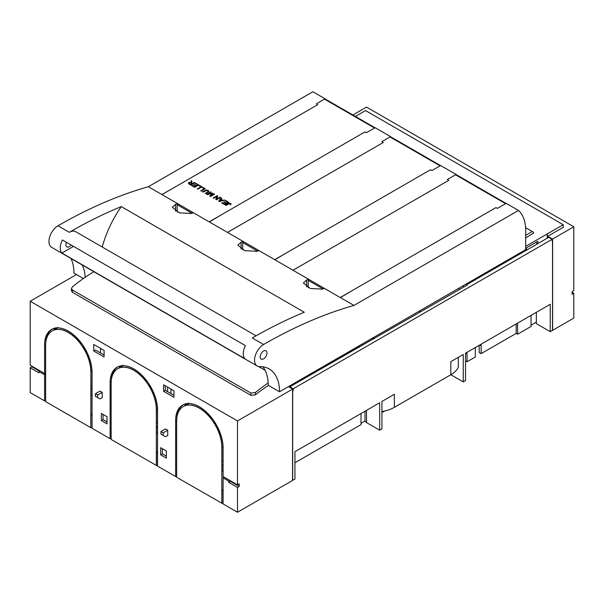 <?xml version="1.0" encoding="UTF-8"?>
<svg xmlns="http://www.w3.org/2000/svg" width="604" height="604" viewBox="0 0 604 604"><rect width="100%" height="100%" fill="white"/><g stroke="black" fill="none" stroke-linecap="round" stroke-linejoin="round"><path stroke-width="0.91" d="M361.026 413.536L361.026 424.62L294.941 462.777M292.57 480.323L294.941 479.085L294.941 451.686L379.667 402.77L379.667 430.169L381.924 428.863L381.924 401.471L394.352 394.291L394.352 407.338L450.833 374.729A28.758 16.602 0 0 0 458.345 367.126L458.345 357.349M292.683 480.384L292.683 389.074L552.509 239.063L549.119 237.108L466.65 284.718L467.217 285.05L289.293 387.119L292.683 389.074M167.572 391.649L167.572 387.089M536.352 312.313L536.352 323.661L550.244 331.679L552.509 330.38L552.509 239.063M536.352 322.098L531.044 325.163M531.044 315.379L531.044 326.462L517.598 334.223L517.598 323.14M479.191 345.314L479.191 352.487L481.169 353.627L516.186 333.408L517.598 334.223M550.244 331.679L550.244 304.288L465.518 353.204L465.518 380.596L463.26 381.902L450.833 374.729L450.833 361.683L463.26 354.51L463.26 381.902M381.924 411.558A28.758 16.602 0 0 0 394.352 407.338M466.65 284.718L466.65 285.375M516.186 333.408L516.186 323.955M481.169 353.627L481.169 345.805A4.152 2.401 120 0 0 480.807 344.378M520.052 253.242L516.36 255.371L516.918 255.696M525.956 250.479L525.397 250.154L521.811 252.223M525.397 250.154L525.397 250.803M512.434 258.286L512.441 257.304M475.658 347.353A4.152 2.401 120 0 0 475.295 349.195L475.295 357.017L467.043 361.781L465.518 360.898M467.043 361.781L467.043 353.952A4.152 2.401 120 0 0 466.681 352.532M361.026 423.321L364.982 421.033L364.982 411.249M381.924 412.555L384.529 411.052M364.982 421.033L366.522 422.581L379.667 430.169M366.522 422.581L366.522 410.358M56.678 328.719A31.952 18.445 -120 0 0 55.334 329.188M55.334 328.063L55.334 329.203L53.643 330.184A31.952 18.445 -120 0 0 52.352 330.818A31.952 18.445 -120 0 0 52.291 330.849M90.804 371.596A31.952 18.445 -120 0 0 76.859 339.44A31.952 18.445 -120 0 0 52.238 330.879A31.952 18.445 -120 0 0 45.617 345.511L45.617 401.6L90.804 427.685L90.917 371.528A31.952 18.445 -120 0 0 83.012 347.141L83.48 346.16M81.178 342.876L80.355 343.351A31.952 18.445 -120 0 0 56.293 329.459L57.425 327.277M92.042 371.528L90.917 371.528L90.917 385.881L92.05 385.881M92.05 413.929L90.917 414.578L90.804 427.685M92.05 388.296L90.917 388.946L90.917 395.469L92.05 395.469M31.891 366.152L31.891 366.802L39.237 371.045M53.643 330.184L54.768 327.844M52.125 329.12A33.552 19.373 -120 0 0 45.776 342.559M80.83 342.43L80.355 343.351M111.144 438.126L110.124 438.708L110.124 382.619A33.552 19.373 -120 0 1 117.07 367.262A33.552 19.373 -120 0 1 142.929 376.247A33.552 19.373 -120 0 1 157.569 410.01L157.569 466.107L175.643 476.541L176.662 475.952M45.617 372.902L44.605 373.491L44.605 344.793A33.552 19.373 -120 0 1 51.551 329.429A33.552 19.373 -120 0 1 77.403 338.421A33.552 19.373 -120 0 1 92.05 372.185L92.05 428.274L110.124 438.708M90.917 427.624L92.05 427.624M45.617 400.293L44.605 400.882L30.2 392.57L30.2 367.783L38.958 372.834L39.517 370.554M288.991 386.311L293.227 388.757L293.227 390.712L292.57 391.098L292.57 480.452L237.493 512.245L223.095 503.932L223.095 477.839L228.742 481.101L228.742 482.407L237.493 487.466L237.493 512.245M223.095 490.237L221.962 490.237L221.962 503.275L223.095 503.275M221.962 503.275L176.662 477.258L176.662 421.162A31.952 18.445 -120 0 1 183.284 406.537A31.952 18.445 -120 0 1 207.904 415.099A31.952 18.445 -120 0 1 221.849 447.254L221.849 503.343M157.569 452.404L156.444 452.404L156.444 465.45L157.569 465.45M156.444 465.45L111.144 439.425L111.144 383.336A31.952 18.445 -120 0 1 117.757 368.712A31.952 18.445 -120 0 1 142.378 377.266A31.952 18.445 -120 0 1 156.33 409.421L156.33 465.518M90.917 414.578L92.05 414.578M90.917 388.946L92.05 388.946M33.59 367.783L33.59 367.126M175.643 476.541L175.643 420.444A33.552 19.373 -120 0 1 182.597 405.088A33.552 19.373 -120 0 1 208.448 414.08A33.552 19.373 -120 0 1 223.095 447.843L223.095 476.541L237.493 484.853L239.192 483.872L239.192 486.484L237.493 485.503L237.493 420.935L30.2 301.253L30.2 365.171L44.605 373.491M31.891 366.802L30.2 367.783M45.617 373.03L44.605 374.79L44.605 400.882M157.569 423.706L156.444 423.706L156.444 409.361A31.952 18.445 -120 0 0 148.531 384.967L148.999 383.993M156.444 452.404L157.569 451.754M157.569 426.122L156.444 426.771L156.444 433.294L157.569 433.294M163.216 435.446L165.481 436.752L167.738 435.446L167.738 430.229L165.481 428.923L160.958 431.535L160.958 434.148L163.216 435.446L163.216 432.841L160.958 431.535M101.366 420.611L101.366 413.438L107.021 416.7L107.021 423.872L101.366 420.611L103.065 419.629L107.021 421.917M160.679 454.85L166.327 458.111L166.327 450.939L160.679 447.677L160.679 454.85L162.37 453.876L162.37 448.659M163.616 384.801L163.616 391.324L173.952 397.296L173.952 390.773L163.616 384.801M104.084 350.433L93.741 344.461L93.741 350.984L104.084 356.956L104.084 350.433M102.219 392.404L99.954 391.098L95.44 393.71L97.697 395.008L97.697 397.621L99.954 398.927L102.219 397.621L102.219 392.404L97.697 395.008M223.087 447.186L221.962 447.186L221.962 461.539L223.095 461.539M221.962 490.237L223.095 489.58M223.095 464.604L221.962 464.604L223.095 463.947M221.962 464.604L221.962 471.128L223.095 471.128M223.654 476.866L223.095 477.839M183.337 406.507A31.952 18.445 -120 0 1 183.389 406.469A31.952 18.445 -120 0 1 184.681 405.843L186.379 404.861L186.379 403.721M237.493 485.503L230.434 481.433L230.434 480.776M187.723 404.378A31.952 18.445 -120 0 0 186.379 404.846M170.955 393.612L170.955 389.044M117.818 368.674A31.952 18.445 -120 0 1 117.871 368.644A31.952 18.445 -120 0 1 119.162 368.01L120.853 367.036L120.853 365.896M93.741 350.984L95.44 350.01L104.084 355.001M165.307 385.782L165.307 390.35L163.616 391.324M173.952 395.341L165.307 390.35M103.065 419.629L103.065 414.412M166.327 456.156L162.37 453.876M122.197 366.545A31.952 18.445 -120 0 0 120.853 367.013M100.521 348.38L100.521 352.94M38.958 371.536L44.605 374.79M146.697 380.709L145.881 381.177A31.952 18.445 -120 0 0 121.819 367.285L122.944 365.11M156.444 426.771L157.569 426.771M117.644 366.953A33.552 19.373 -120 0 0 111.295 380.392M183.171 404.778A33.552 19.373 -120 0 0 176.813 418.217M167.738 430.229L163.216 432.841M97.697 397.621L95.44 396.315L95.44 393.71M221.849 447.254L221.962 447.186A31.952 18.445 -120 0 0 214.058 422.8L214.526 421.819M212.215 418.534L211.4 419.01A31.952 18.445 -120 0 0 187.338 405.118L188.471 402.936M229.309 480.127L228.742 481.101M230.434 481.433L228.742 482.407M239.192 486.484L237.493 487.466M184.681 405.843L185.813 403.502M211.876 418.089L211.4 419.01M255.877 251.513L257.077 250.819M119.162 368.01L120.294 365.669M146.357 380.256L145.881 381.177M190.358 213.68L191.551 212.993M361.977 345.156L361.932 344.197M321.396 289.339L322.596 288.644M76.459 274.548L30.2 301.253M237.493 420.935L293.227 388.757M331.709 362.627L331.158 361.97M331.709 362.294L359.727 346.115L359.176 345.798M330.305 363.434L330.018 362.627M289.55 386.636L330.018 363.268M373.619 339.086L372.207 338.27M352.857 114.971L366.507 107.089L573.8 226.772L552.109 239.297L552.109 241.253L552.622 240.958L552.622 330.312L573.8 318.082L573.8 293.302L572.109 292.321M573.8 293.302L572.109 294.276L572.109 291.672L573.8 290.69L573.8 226.772M525.676 235.318L532.283 231.498L533.392 232.246A1.601 0.921 -60 0 1 533.694 232.955L525.676 237.923M459.146 288.078L459.07 289.746M463.593 287.142L463.661 285.466M373 337.81L374.412 338.625M419.319 311.068L420.731 311.883M532.283 231.498L525.586 227.632M355.401 116.436L365.541 110.577L563.238 224.718L563.238 227.331L547.307 236.526L547.307 233.914L563.238 224.718M525.676 246.341L547.307 233.914M520.844 252.457L520.844 253.431M520.618 253.567L519.772 253.076M522.06 251.755A5.595 3.231 120 0 0 521.426 253.099M525.676 248.297L537.877 241.253L537.877 243.601M552.109 239.297L547.307 236.526M535.62 242.559L537.651 243.729M547.254 238.187L547.254 233.884M262.883 366.794A49.913 28.818 120 0 1 268.168 382.966A49.913 28.818 120 0 1 268.221 385.261L279.516 391.785L525.676 249.663L525.676 230.426A47.927 27.671 120 0 0 518.466 210.456L506.318 203.442L504.853 204.099M454.804 175.205L456.05 174.42L440.799 165.617L439.334 166.266M390.894 136.927A47.927 27.671 120 0 0 390.531 136.595L375.28 127.791L373.808 128.441M323.767 99.547L325.005 98.762L312.864 91.755L148.365 186.727L161.978 194.586M389.286 137.372L390.531 136.595M340.241 297.508L353.967 305.428A516.714 298.331 120 0 0 315.575 318.776A516.714 298.331 120 0 0 263.593 344.499L252.291 337.976A516.714 298.331 120 0 1 304.273 312.253L121.268 206.598A79.879 46.115 120 0 0 102.219 247.006M121.268 206.598A516.714 298.331 120 0 0 69.286 232.314A12.782 7.376 120 0 1 75.674 231.679L256.058 335.824M93.892 271.717A164.869 95.19 120 0 0 85.156 277.304A49.913 28.818 120 0 0 82.272 265.005M209.195 221.849L293.016 270.245L448.78 180.317L447.368 179.501L455.529 174.79A1.601 0.921 -60 0 1 456.33 174.707A1.601 0.921 -60 0 1 456.428 174.782L506.197 203.518M259.041 250.652A516.714 298.331 120 0 0 256.927 251.256L244.831 250.675L237.833 245.141L241.109 242.129A516.714 298.331 120 0 1 243.231 241.517M193.522 212.819A516.714 298.331 120 0 0 191.408 213.431L179.305 212.85L172.314 207.308L175.59 204.295A516.714 298.331 120 0 1 177.704 203.691M148.365 186.727A516.714 298.331 120 0 0 109.973 200.075A516.714 298.331 120 0 0 57.992 225.79A12.782 7.376 120 0 0 49.641 237.055A12.782 7.376 120 0 0 51.597 247.3L257.198 366.001A12.782 7.376 120 0 0 259.644 366.598A49.913 28.818 120 0 1 269.18 368.931A49.913 28.818 120 0 1 279.516 391.785M324.567 288.478A516.714 298.331 120 0 0 322.445 289.082L310.35 288.508L303.359 282.966L306.628 279.954A516.714 298.331 120 0 1 308.75 279.35M263.593 344.499A12.782 7.376 120 0 0 255.243 355.756A12.782 7.376 120 0 0 257.198 366.001M61.94 253.068L244.952 358.731A12.782 7.376 120 0 1 245.405 345.631L62.401 239.969A12.782 7.376 120 0 0 61.94 253.068L73.514 246.387M83.375 278.542L73.922 273.076A49.913 28.818 120 0 0 70.978 258.482M72.412 290.003L71.476 288.531L71.476 290.826L72.412 292.283L72.412 290.003L250.902 393.053L255.424 392.494A164.869 95.19 120 0 1 268.168 382.966M85.156 277.304A164.869 95.19 120 0 0 72.412 286.832L71.476 288.531M243.253 242.423L242.695 242.748L242.695 249.882M177.735 204.597L177.168 204.922L177.168 212.057M353.967 305.428L518.466 210.456M266.983 352.978A4.794 2.771 120 0 0 265.987 350.781A4.794 2.771 120 0 0 262.295 352.064A4.794 2.771 120 0 0 260.203 356.889A4.794 2.771 120 0 0 261.192 359.086A4.794 2.771 120 0 0 264.884 357.794A4.794 2.771 120 0 0 266.983 352.978M308.78 280.256L308.214 280.581L308.214 287.715M66.425 242.302A4.794 2.771 120 0 0 65.896 244.711A4.794 2.771 120 0 0 66.893 246.9A4.794 2.771 120 0 0 71.106 244.998M72.412 292.283L250.902 395.333L250.902 393.053M268.44 385.382A159.758 92.238 120 0 0 255.424 394.82L250.902 395.333M304.318 263.721L292.963 270.207M286.017 253.151L274.888 259.773M238.791 225.888L227.444 232.381M220.49 215.326L209.369 221.947M173.273 188.063L161.917 194.556M351.536 290.985L340.407 297.598M227.474 232.427L383.261 142.484L381.849 141.668L390.01 136.957A1.601 0.921 -60 0 1 390.811 136.882A1.601 0.921 -60 0 1 390.909 136.957L440.678 165.685L390.811 136.882M257.531 251.083L242.899 242.634M274.699 259.69L430.478 169.747L431.89 170.562L440.052 165.851A1.601 0.921 -60 0 1 440.648 165.7M506.167 203.533A1.601 0.921 -60 0 0 505.571 203.676L497.409 208.395L495.997 207.58L340.218 297.515L293 270.252M323.049 288.908L308.418 280.46M375.129 127.874A1.601 0.921 -60 0 0 374.533 128.025L366.371 132.737L364.959 131.921L209.173 221.857L161.955 194.594L317.734 104.658L316.322 103.843L324.484 99.132A1.601 0.921 -60 0 1 325.284 99.048A1.601 0.921 -60 0 1 325.39 99.124L375.152 127.859L325.284 99.048M192.012 213.257L177.372 204.801M194.662 187.315L191.717 185.617L192.2 185.337L194.601 186.727L195.847 186.009L193.597 184.711L194.073 184.431L196.323 185.73L197.712 184.93L195.213 183.495L195.688 183.216L198.724 184.967L194.662 187.315M201.947 186.825L197.878 189.173L197.342 188.863L200.928 186.795L198.927 185.639L199.411 185.36L201.947 186.825M202.461 191.898L203.54 191.898L202.461 191.898M207.784 191.891L208.101 191.007L206.636 190.403L203.616 191.853L203.072 191.543L206.628 189.981L208.523 190.645L208.976 191.506L206.274 193.393L205.738 193.084L207.784 191.891M205.118 193.439L206.198 193.439L205.118 193.439M188.999 184.046L188.312 182.853L189.301 182.34L190.909 182.589L191.279 180.672L191.959 181.057L191.513 182.793L192.525 183.473L194.329 182.431L194.866 182.74L190.796 185.088L188.999 184.046M210.743 191.906L211.264 192.208L207.859 194.171L212.933 193.167L210.645 195.847L214.103 193.846L214.624 194.148L210.554 196.496L209.747 196.028L212.072 193.348L207.398 194.669L206.674 194.254L210.743 191.906M215.802 199.524L216.859 196.443L213.665 198.286L213.152 197.991L217.221 195.643L217.772 195.96L216.708 199.041L219.909 197.198L220.422 197.493L216.353 199.841L215.802 199.524M205.33 188.78L201.26 191.128L200.724 190.811L204.311 188.742L202.302 187.587L202.785 187.308L205.33 188.78M221.079 197.87L221.691 198.225L220.936 199.207L222.634 200.188L224.884 200.067L219.252 201.517L218.671 201.177L221.079 197.87M224.665 204.635L221.721 202.944L222.204 202.665L224.605 204.054L225.851 203.329L223.601 202.03L224.076 201.759L226.326 203.057L227.716 202.257L225.216 200.815L225.7 200.536L228.735 202.287L224.665 204.635M225.473 205.103L229.09 203.155L231.151 203.842L230.554 204.756L229.996 204.514L230.358 203.805L229.603 203.533L226.009 205.413L225.473 205.103M189.014 183.571L190.713 184.514L192.057 183.737L190.056 182.748L189.014 183.442M222.038 200.483L220.656 199.562L219.516 201.019L222.038 200.354M481.169 345.805L479.757 344.99M527.043 249.852L525.676 249.067M515.839 256.322L514.986 255.832M513.589 257.621L512.736 257.138M467.043 353.952L465.631 353.136M45.647 344.189L44.605 344.793M157.561 409.361L156.33 409.421M176.693 419.84L175.643 420.444M111.174 382.015L110.124 382.619M258.512 366.5L265.096 370.297M57.992 225.79L69.286 232.314M241.109 249.09L241.109 242.129M175.59 211.264L175.59 204.295M306.628 286.923L306.628 279.954M255.424 394.82L255.424 392.494M440.052 165.851L390.01 136.957M505.571 203.676L455.529 174.79M374.533 128.025L324.484 99.132M527.511 249.58L525.676 248.523M506.212 203.51L456.33 174.707"/></g></svg>
